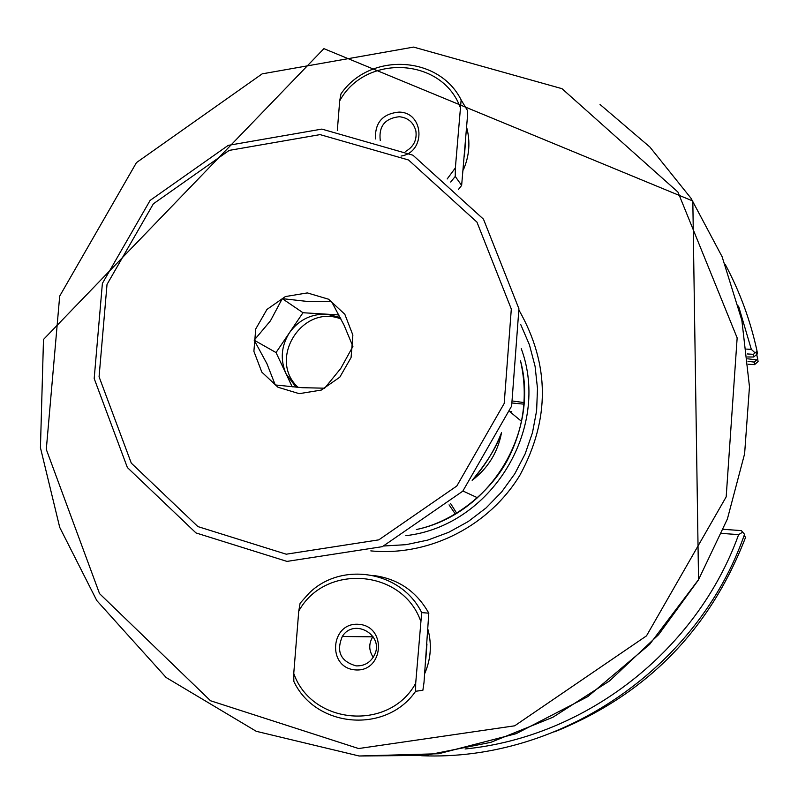<?xml version="1.0" encoding="UTF-8"?>
<svg xmlns="http://www.w3.org/2000/svg" width="798" height="798" viewBox="0 0 798 798"><rect width="100%" height="100%" fill="white"/><g stroke="black" fill="none" stroke-linecap="round" stroke-linejoin="round"><path stroke-width="1.2" d="M426.95 644.056L425.793 659.178M424.686 673.622C430.83 659.377 431.957 644.754 428.047 629.752M463.339 169.924C469.404 155.939 470.491 141.705 466.621 127.231M519.189 310.512C549.812 364.636 550.081 419.479 519.997 475.029C489.753 525.134 431.449 555.398 374.092 551.169L370.811 550.889M465.493 141.884L464.366 156.598M501.513 432.725C497.802 452.336 488.017 468.207 472.147 480.316C484.775 466.192 494.561 450.351 501.503 432.755M520.735 324.557L529.453 344.876L535.079 366.332L537.493 388.456L536.615 410.751L532.466 432.725L525.144 453.892L514.8 473.783L501.653 491.947L486.022 507.987L468.226 521.543L448.695 532.316L427.838 540.076L406.142 544.665L384.067 545.982M743.965 535.897L745.651 537.154C709.911 629.941 646.24 694.829 554.65 731.816M721.731 533.413L738.629 534.62L742.709 532.146L741.322 530.6L723.397 529.323M742.709 532.146L744.544 534.301C698.11 668.056 560.415 761.541 421.653 755.736M744.624 535.957L744.145 535.418M747.247 353.943L753.412 354.332L757.073 351.25L757.342 353.913L753.711 356.995L747.566 356.975M753.412 354.332L753.711 356.995M747.995 361.344L754.29 362.093L754.579 364.646L748.255 364.247M754.29 362.093L756.674 359.878L747.756 358.811M756.245 351.868L758.1 361.504L754.579 364.646M757.841 358.95L756.674 359.878M754.998 352.786L751.347 349.394L746.669 349.105M738.539 306.073L751.347 349.394M757.073 351.25C750.479 320.646 739.836 291.639 725.143 264.248M738.629 534.62C696.923 650.609 585.892 737.023 465.064 748.973M511.757 411.598L509.882 411.499M455.329 514.012L449.055 504.855M513.104 401.085L524.106 402.591M456.685 513.204L450.551 503.468M512.535 403.05L523.987 404.167M286.981 561.403L382.382 546.66L462.79 491.169L511.638 406.062L518.929 308.776L483.488 219.191L412.965 155.211L321.853 129.096L228.218 145.376L150.114 200.408L102.383 283.42L94.184 378.541L127.371 467.528L195.989 532.934L286.981 561.403M286.243 554.201L197.924 526.6L131.301 463.149L99.072 376.776L107.022 284.417L153.366 203.809L229.206 150.393L320.108 134.613L408.526 159.989L476.945 222.103L511.309 309.035L504.206 403.429L456.815 486.012L378.801 539.857L286.243 554.201M299.2 393.663L277.983 387.239L261.824 372.127L253.894 351.329L255.729 328.976L266.951 309.444L285.355 296.577L307.33 292.916L328.557 299.21L344.816 314.252L352.866 335.07L351.08 357.544L339.798 377.195L321.275 390.082L299.2 393.663M254.183 340.187L270.462 320.806L282.273 298.642L308.966 301.624L331.589 301.654L344.157 325.394L352.906 346.442L340.726 368.506L324.656 388.197L302.033 387.678L275.25 384.955L266.951 363.748L254.183 340.187L276.038 352.566L292.228 386.88M340.207 317.444L326.621 314.183C311.12 313.774 298.751 319.928 289.514 332.646C281.145 345.953 280.028 359.748 286.153 374.013L296.128 387.23M338.901 314.941L302.981 312.726L276.038 352.566M282.273 298.642L302.981 312.726M340.995 318.991C302.342 303.509 267.35 359.319 298.103 387.389M372.985 636.455L372.736 636.824C368.616 643.747 368.786 650.57 373.225 657.283M356.137 665.881C340.616 661.402 336.008 651.607 342.312 636.495C353.893 617.443 384.696 635.228 374.412 655.108C370.501 662.52 364.407 666.121 356.137 665.881M373.294 575.468C397.933 578.66 416.436 591.218 428.805 613.173L424.017 682.33L422.88 690.28L415.628 691.268L415.698 683.278C389.404 731.616 311.709 724.993 293.754 673.442L293.834 681.402C315.659 728.005 386.282 734.04 415.628 691.268M415.698 683.278L421.683 612.615C401.384 571.059 341.604 560.984 309.095 593.173L300.098 603.258L298.741 611.188L293.754 673.442M421.683 612.615L428.805 613.173M298.741 611.188C324.666 563.358 401.943 568.984 420.526 620.605M355.2 669.891C383.678 672.405 387.269 626.27 358.781 624.315C330.382 621.861 326.731 667.816 355.2 669.891M380.267 140.548C378.581 126.284 384.925 118.343 399.309 116.717C408.147 117.725 413.683 122.513 415.898 131.101C417.025 140.039 413.623 146.782 405.703 151.361M467.399 110.373L467.269 118.772L461.643 185.425L455.249 176.438L455.369 167.919L461.134 99.93L467.399 110.373M461.643 185.425L458.501 189.385M450.68 182.034L455.249 176.438M461.134 99.93C438.92 55.242 369.504 52.05 340.965 93.895L339.699 100.867C365.255 53.775 441.633 57.306 460.057 106.952M339.699 100.867L337.325 130.473M455.369 167.919L447.179 178.971M401.085 156.049C426.162 152.268 424.257 112.199 399.04 112.099C382.671 113.645 374.821 122.593 375.479 138.942M372.656 656.455L373.594 656.684M358.621 748.544L210.522 700.754L99.55 593.642L46.294 449.394L59.69 296.108L136.458 162.612L262.183 73.855L413.593 47.092L561.982 88.668L677.951 192.069L737.153 337.893L726.18 496.865L646.48 635.876L514.68 725.811L358.621 748.544M359.25 756.005L425.474 755.377L490.8 742.34L552.894 717.262L609.512 680.953L658.609 634.659L698.38 580.016L727.397 518.979L744.614 453.773L749.472 386.731L741.851 320.257L722.1 256.707L691.038 198.293L649.851 146.992L600.056 104.488M521.264 348.616C550.939 428.925 490.9 526.201 405.813 535.667M520.515 360.816C539.777 432.935 489.483 514.431 416.376 529.533C455.528 521.523 492.665 489.792 508.506 458.062C524.096 426.89 528.106 394.471 520.515 360.796M359.12 755.995L256.278 731.307L166.124 677.512L96.777 600.555L59.72 527.368L40.439 447.688L43.491 339.469L323.908 48.648L692.824 201.006L698.539 579.637L649.642 644.385L587.787 696.614L516.206 733.661L438.661 753.741L359.12 755.995M501.393 433.005C496.775 446.71 487.089 462.401 472.356 480.057M462.95 490.999L477.573 497.792M509.832 411.658L521.563 421.394M372.736 636.824L342.312 636.495"/></g></svg>
